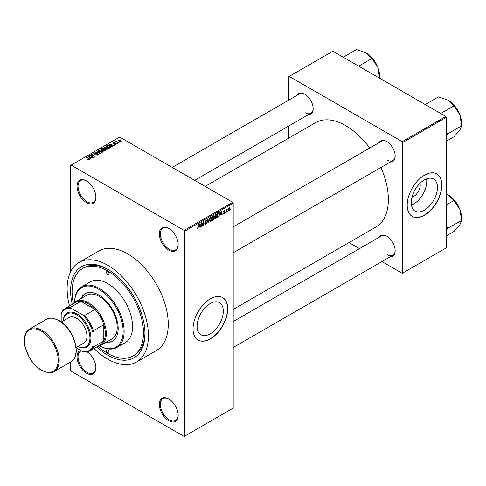 <?xml version="1.0" encoding="UTF-8"?>
<svg xmlns="http://www.w3.org/2000/svg" width="486" height="486" viewBox="0 0 486 486"><rect width="100%" height="100%" fill="white"/><g stroke="black" fill="none" stroke-linecap="round" stroke-linejoin="round"><path stroke-width="0.73" d="M168.751 250.132A13.322 7.691 60 0 1 159.335 233.815A13.322 7.691 60 0 1 168.751 228.377L168.751 228.377A13.322 7.691 60 0 1 178.174 244.689A13.322 7.691 60 0 1 168.751 250.132M169.007 228.523A12.618 7.284 -120 0 0 162.938 228.037A12.618 7.284 -120 0 0 161.006 238.152A12.618 7.284 -120 0 0 169.25 249.269A12.618 7.284 -120 0 0 175.555 249.895A12.618 7.284 -120 0 0 178.168 244.397M168.751 420.712A13.322 7.691 60 0 1 159.335 404.401A13.322 7.691 60 0 1 168.751 398.957L168.751 398.957A13.322 7.691 60 0 1 178.174 415.275A13.322 7.691 60 0 1 168.751 420.712M169.007 399.109A12.618 7.284 -120 0 0 162.938 398.623A12.618 7.284 -120 0 0 161.006 408.732A12.618 7.284 -120 0 0 169.25 419.855A12.618 7.284 -120 0 0 175.555 420.475A12.618 7.284 -120 0 0 178.168 414.983M87.207 351.913A13.322 7.691 60 0 1 95.882 367.762A13.322 7.691 60 0 1 86.459 373.199A13.322 7.691 60 0 1 77.553 360.709A13.322 7.691 60 0 1 80.682 350.4M81.35 350.789A12.618 7.284 -120 0 0 80.646 351.111A12.618 7.284 -120 0 0 78.714 361.22A12.618 7.284 -120 0 0 86.958 372.343A12.618 7.284 -120 0 0 93.269 372.969A12.618 7.284 -120 0 0 95.876 367.471M86.459 202.619A13.322 7.691 60 0 1 77.043 186.302A13.322 7.691 60 0 1 86.459 180.865L86.459 180.865A13.322 7.691 60 0 1 95.882 197.182A13.322 7.691 60 0 1 86.459 202.619M86.715 181.017A12.618 7.284 -120 0 0 80.646 180.531A12.618 7.284 -120 0 0 78.714 190.64A12.618 7.284 -120 0 0 86.958 201.763A12.618 7.284 -120 0 0 93.269 202.383A12.618 7.284 -120 0 0 95.876 196.891M210.195 333.839A18.535 10.704 120 0 0 222.302 317.504A18.535 10.704 120 0 0 219.465 302.65A18.535 10.704 120 0 0 210.195 303.574A18.535 10.704 120 0 0 198.088 319.903A18.535 10.704 120 0 0 200.931 334.757A18.535 10.704 120 0 0 210.195 333.839M210.395 338.857A24.537 14.167 120 0 0 226.421 317.23A24.537 14.167 120 0 0 222.661 297.572A24.537 14.167 120 0 0 210.395 298.787A24.537 14.167 120 0 0 194.364 320.408A24.537 14.167 120 0 0 198.124 340.072A24.537 14.167 120 0 0 210.395 338.857M198.027 340.012A24.537 14.167 120 0 0 210.195 338.742A24.537 14.167 120 0 0 226.197 317.206A24.537 14.167 120 0 0 222.564 297.511M379.104 142.635A11.919 6.883 60 0 1 386.728 141.456L386.728 141.456A11.919 6.883 60 0 1 395.154 156.055A11.919 6.883 60 0 1 390.319 162.063M386.978 141.608A11.214 6.476 -120 0 0 381.613 141.189L233.195 226.877M297.11 95.299A11.919 6.883 60 0 1 304.734 94.12L304.734 94.12A11.919 6.883 60 0 1 313.16 108.712A11.919 6.883 60 0 1 308.324 114.726M304.983 94.266A11.214 6.476 -120 0 0 299.619 93.847L172.208 167.409M379.104 237.314A11.919 6.883 60 0 1 386.728 236.135L386.728 236.135A11.919 6.883 60 0 1 395.154 250.733A11.919 6.883 60 0 1 390.319 256.742M386.978 236.287A11.214 6.476 -120 0 0 381.613 235.868L233.195 321.556M72.256 304.412A52.579 30.357 60 0 1 107.777 269.305A52.579 30.357 60 0 1 144.956 333.706A52.579 30.357 60 0 1 107.777 355.169A52.579 30.357 60 0 1 96.793 346.913M108.53 269.748A50.477 29.142 -120 0 0 84.029 267.665L82.541 268.521A50.477 29.142 -120 0 0 73.429 303.598M94.053 348.492A57.488 33.188 -120 0 0 107.777 359.178A57.488 33.188 -120 0 0 136.523 362.021A57.488 33.188 -120 0 0 145.332 315.955A57.488 33.188 -120 0 0 107.777 265.301A57.488 33.188 -120 0 0 79.036 262.452A57.488 33.188 -120 0 0 69.516 305.998M136.523 362.021L156.352 350.576A57.488 33.188 -120 0 0 165.161 304.509A57.488 33.188 -120 0 0 127.605 253.85A57.488 33.188 -120 0 0 98.865 251.001L79.036 262.452M233.195 309.448L375.872 227.071A60.294 34.81 -120 0 0 380.957 167.47M369.743 148.042A60.294 34.81 -120 0 0 345.728 125.631A60.294 34.81 -120 0 0 315.584 122.642L205.128 186.411M420.013 183.289A9.313 5.376 -60 0 1 413.647 196.484A9.313 5.376 -60 0 1 411.982 197.195M424.351 210.201A18.535 10.704 120 0 0 436.458 193.865A18.535 10.704 120 0 0 433.621 179.012A18.535 10.704 120 0 0 424.351 179.929A18.535 10.704 120 0 0 412.243 196.265A18.535 10.704 120 0 0 415.087 211.118A18.535 10.704 120 0 0 424.351 210.201M411.435 205.074A18.535 10.704 120 0 0 413.647 204.017A18.535 10.704 120 0 0 426.562 178.872M424.551 215.213A24.537 14.167 120 0 0 440.577 193.592A24.537 14.167 120 0 0 436.817 173.927A24.537 14.167 120 0 0 424.551 175.142A24.537 14.167 120 0 0 408.519 196.769A24.537 14.167 120 0 0 412.28 216.428A24.537 14.167 120 0 0 424.551 215.213M412.183 216.373A24.537 14.167 120 0 0 424.351 215.098A24.537 14.167 120 0 0 440.352 193.568A24.537 14.167 120 0 0 436.72 173.873M227.879 210.839L227.563 211.592L227.879 210.839M226.616 210.632L226.3 212.321L226.3 209.411L226.616 209.229L226.616 209.691L227.296 208.944L226.616 210.632L226.3 210.45M225.717 212.09L225.401 212.844L225.717 212.09M223.378 213.184L224.143 213.621L223.372 213.129L224.168 213.196L224.508 212.279L223.42 211.853L224.131 210.614L224.86 211.021L224.143 211.021L223.736 211.61L224.903 212.242L224.143 213.621L223.633 213.7M223.688 212.898L224.168 213.196M223.42 211.847L224.198 212.297L223.42 211.853M224.131 210.614L224.86 211.021L224.137 210.608M224.544 211.258L223.833 210.845M223.475 211.465L223.833 211.793M224.198 211.75L224.903 212.242L224.095 211.775M220.504 214.472L221.197 211.264L222.199 214.691L221.871 214.885L221.598 213.84L220.261 214.332M215.936 218.36L215.031 218.257L214.721 217.06L215.942 214.247L216.659 214.186L217.157 215.608L216.841 217.224L215.936 218.36L214.782 217.692M210.754 221.355L209.849 221.245L209.539 220.055L210.754 217.242L211.477 217.175L211.969 218.597L211.659 220.219L210.754 221.355L209.6 220.687M196.958 228.572L197.602 228.949L197.109 228.949L196.921 228.092L197.237 227.855L197.614 228.469L197.954 227.97L198.318 224.477L198.318 227.193L197.602 228.949L197.109 228.949M196.921 228.22L197.614 228.469M184.121 230.382L232.703 202.334L233.195 203.191L233.195 408.118L184.613 436.167L184.613 231.239L184.121 230.382L71.096 165.125L70.598 165.41L70.598 271.796M233.195 203.191L184.613 231.239M199.236 226.755L199.922 223.548L200.931 226.974L200.603 227.162L200.329 226.124L198.987 226.61M201.605 223.378L201.289 226.762L201.289 222.758L201.629 222.564L202.96 225.006L203.276 221.61L203.276 225.619L202.935 225.814L201.289 223.196M206.471 222.667L204.849 221.75L205.748 220.134L206.404 220.043L206.696 220.778L205.76 220.595L205.268 221.932L206.307 221.804L206.787 222.479L205.803 224.21L205.092 224.307L204.758 223.457L205.833 223.724L206.471 222.667L205.669 221.932M205.074 223.226L205.833 223.724M204.855 221.883L205.687 222.363L205.104 222.369M206.386 221.015L205.408 220.389M204.849 221.689L205.76 221.908M209.326 218.117L208.026 222.874L207.091 219.405L207.419 219.216L208.166 222.327L209.326 218.117M213.719 217.187L214.362 218.044L213.397 219.775L212.425 220.34L212.425 216.331L214.01 215.65L214.113 217.345M218.986 212.613L219.721 214.095L218.53 216.811L217.607 217.345L217.607 213.336L219.277 212.661M228.371 210.213L229.21 210.699L228.329 209.697L229.21 207.68L230.091 208.652L229.21 210.699L228.681 210.748M229.21 207.68L229.75 207.631M230.856 209.126L230.54 209.879L230.856 209.126M70.598 362.034L70.598 370.338L71.096 371.201L184.121 436.452L184.613 436.167M119.811 142.149L118.997 142.046L119.811 142.149M117.648 143.4L116.834 143.297L117.648 143.4M112.163 146.565L111.835 146.754L109.326 144.196L114.131 145.429L112.491 145.18L111.403 145.812L112.163 146.565M108.287 148.704L108.287 148.242L107.91 149.074L106.464 149.281L104.964 148.771L103.931 147.61L104.356 147.015L107.351 147.343L108.329 148.485M103.105 151.693L103.105 151.237L102.728 152.063L101.282 152.27L99.782 151.766L98.749 150.599L99.174 150.01L102.169 150.338L103.147 151.474M97.783 154.919L95.566 154.846L97.407 154.669L97.449 153.959L94.217 153.965L93.774 153.4L94.163 152.896L96.149 152.95L94.582 153.126L94.545 153.789L97.759 153.77L98.221 154.372L97.783 154.919M97.407 155.089L97.449 153.959M94.582 153.126L94.545 154.111M90.894 158.843L90.56 159.037L88.051 156.48L92.862 157.707L91.222 157.458L90.129 158.09L90.894 158.843M232.703 202.334L119.678 137.076L71.096 165.125M88.841 159.803L87.814 159.426L89.187 159.414L89.266 159.068L86.459 157.397L89.132 158.576L89.576 159.657L88.841 159.803M89.187 159.797L89.266 159.068M89.855 159.293L89.576 159.657M93.537 157.318L89.752 155.496L94.199 156.14L91.417 154.536L91.733 154.354L95.201 156.358L90.761 155.714L93.537 157.318M100.268 153.436L95.554 152.148L99.691 153.303L97.455 151.049L97.789 150.86L100.268 153.436M105.328 150.508L104.35 151.073L100.881 149.074L101.866 148.503L103.603 148.509L103.992 149.123L105.274 149.366L105.79 149.992L105.328 150.508M104.004 149.026L103.992 149.445M110.462 147.55L109.538 148.084L106.063 146.079L107.515 145.32L109.897 145.849L110.942 146.979L110.462 147.55M116.118 144.336L114.538 144.312L115.777 144.111L115.814 143.643L113.499 143.662L113.493 142.835L114.945 142.829L113.864 143.036L113.767 143.449L116.063 143.425L116.118 144.336L116.452 143.911M115.777 144.476L115.814 143.643M113.499 143.662L113.493 142.835L113.493 143.656M113.864 143.036L113.767 143.771M118.548 142.878L115.711 141.602L116.427 141.657L116.354 141.177L116.792 141.086L116.786 141.791L118.548 142.878M116.427 142.021L116.354 141.56M116.792 141.086L116.786 142.222M121.184 141.408L118.997 141.165L118.572 139.901L120.728 140.132L121.184 141.408L121.5 140.97M118.256 140.339L118.572 139.901L118.572 140.867M445.869 116.47L446.361 117.326L402.736 142.513L402.244 141.657L445.869 116.47L332.837 51.212L288.72 76.685L288.72 100.14M288.72 126.044L288.72 138.152M402.736 142.513L402.736 273.029L402.244 273.314L381.929 261.59M359.494 248.638L349.009 242.581M402.736 273.029L446.361 247.842L446.361 117.326M402.244 141.657L289.213 76.399M387.221 160.058A11.214 6.476 -120 0 0 392.828 160.617A11.214 6.476 -120 0 0 395.148 155.763M305.226 112.722A11.214 6.476 -120 0 0 310.833 113.274A11.214 6.476 -120 0 0 313.154 108.421M387.221 254.737A11.214 6.476 -120 0 0 392.828 255.296A11.214 6.476 -120 0 0 395.148 250.442M98.087 346.305A50.477 29.142 -120 0 0 107.777 353.45A50.477 29.142 -120 0 0 133.018 355.952L134.501 355.096A50.477 29.142 -120 0 0 144.95 332.831M88.081 159.572L88.081 159.22M86.775 157.579L86.775 157.215M88.385 156.82L88.385 156.285M90.129 158.594L90.129 158.09M89.114 157.039L89.831 157.792L90.706 157.288L88.604 156.577L89.114 157.561M89.831 158.29L89.831 157.792M88.604 157.039L88.604 156.577M90.706 157.756L90.706 157.288M90.086 155.69L90.086 155.301M91.733 154.718L91.733 154.354M90.761 156.079L90.761 155.714M95.833 154.979L95.833 154.639M94.163 153.934L94.163 152.896M96.453 153.904L96.453 153.57M97.759 154.937L97.759 153.77M97.789 151.383L97.789 150.86M99.174 151.34L99.174 150.01M102.169 150.721L102.169 150.338M102.321 152.227L101.847 150.514L100.924 150.138L99.581 150.241L99.259 151.419M99.581 150.241L100.098 151.583L102.321 151.832L102.631 151.383L102.631 152.118M100.098 151.93L100.098 151.583M101.866 148.971L101.866 148.503M103.597 149.014L103.603 148.509M105.268 149.913L105.274 149.366M101.604 149.123L102.643 149.724L103.53 149.172L103.342 148.722L102.151 148.807L101.604 149.488M102.643 150.089L102.643 149.724M103.53 149.676L103.342 148.722M103.044 149.955L104.265 150.66L105.213 150.059L104.958 149.554L103.67 149.597L103.044 150.32M104.265 151.025L104.265 150.66M105.213 150.575L104.958 149.554M104.933 150.739L104.933 150.271M104.356 148.352L104.356 147.015M107.351 147.732L107.351 147.343M107.503 149.238L107.029 147.519L106.106 147.143L104.763 147.246L104.441 148.424M104.763 147.246L105.286 148.595L107.503 148.838L107.813 148.394L107.813 149.123M105.286 148.941L105.286 148.595M107.515 145.721L107.515 145.32M109.897 146.231L109.897 145.849M106.786 146.134L109.447 147.665L110.304 146.59L107.862 145.587L106.786 146.499M109.447 148.03L109.447 147.665M110.425 147.568L110.304 146.59M110.012 147.805L110.012 147.337M109.654 144.536L109.654 144.008M111.403 146.316L111.403 145.812M110.389 144.761L111.1 145.514L111.98 145.004L109.872 144.299L110.389 145.284M111.1 146.013L111.1 145.514M109.872 144.761L109.872 144.299M111.98 145.472L111.98 145.004M114.805 144.415L114.805 144.105M114.076 143.832L114.076 143.51M116.063 144.366L116.063 143.425M117.15 143.479L117.15 143.115M116.026 141.784L116.026 141.42M117.241 142.489L117.241 142.125M119.313 142.228L119.313 141.863M120.728 140.521L120.728 140.132M120.832 141.548L120.443 140.326L118.924 140.114L118.748 141.007M118.924 140.114L119.313 140.976L121.008 140.94L121.008 141.493M119.313 141.329L119.313 140.976M200.481 226.713L200.931 226.974M199.922 225.887L200.329 226.124M199.637 224.89L199.339 226.227L200.22 225.717L199.782 224.046L199.382 224.739M201.289 226.397L201.605 226.579M202.285 224.617L202.96 225.006M202.626 225.243L203.276 225.619M204.77 223.609L205.803 224.21M205.663 220.182L206.696 220.778M205.791 221.902L206.787 222.479M207.917 222.454L208.336 222.697M207.826 222.132L208.166 222.327M211.635 218.402L211.969 218.597M211.519 217.941L210.76 217.71L209.855 219.879L210.754 220.887L211.653 218.767L211.519 217.941L210.414 217.509M209.551 219.702L209.855 219.879M209.575 220.559L210.754 220.887M213.397 215.766L214.271 216.27M213.348 217.461L214.362 218.044M212.74 216.616L212.74 217.813L213.955 216.519L212.425 216.434M212.425 217.631L212.74 217.813M213.955 216.519L212.88 216.063M212.74 218.281L212.74 219.684L213.731 219.065L214.047 218.226L212.425 218.099M212.425 219.502L212.74 219.684M212.953 217.685L214.047 218.226M216.817 215.413L217.157 215.608M216.707 214.946L215.942 214.715L215.037 216.884L215.936 217.892L216.841 215.778L216.707 214.946L215.596 214.514M214.733 216.707L215.037 216.884M214.757 217.564L215.936 217.892M218.123 216.58L218.53 216.811M219.393 213.907L219.721 214.095M217.922 213.627L217.922 216.695L219.283 215.322L219.405 214.271L218.931 213.123L217.607 213.445M217.607 216.513L217.922 216.695M218.074 213.068L218.481 213.299M218.457 212.85L219.083 213.16L218.493 212.825M221.756 214.435L222.199 214.691M221.191 213.609L221.598 213.84M220.905 212.607L220.614 213.943L221.488 213.439L221.051 211.762L220.65 212.461M223.432 211.659L224.508 212.279M225.401 212.479L225.717 212.661M226.3 211.957L226.616 212.139M226.3 209.509L226.616 209.691M226.798 209.174L227.205 209.411M226.3 209.788L226.676 210.001M227.563 211.234L227.879 211.41M229.738 208.451L230.091 208.652M229.046 207.795L229.532 208.075L228.645 209.515L229.216 210.274L229.775 208.859L228.9 207.929M228.341 209.988L229.216 210.274M230.54 209.515L230.856 209.697M107.777 352.879A1.756 1.015 -120 0 0 108.651 352.964A1.756 1.015 -120 0 0 108.925 351.56A1.756 1.015 -120 0 0 107.777 350.017A1.756 1.015 -120 0 0 106.902 349.932A1.756 1.015 -120 0 0 106.634 351.335A1.756 1.015 -120 0 0 107.777 352.879M107.777 274.456A1.756 1.015 -120 0 0 108.651 274.541A1.756 1.015 -120 0 0 108.925 273.138A1.756 1.015 -120 0 0 107.777 271.595A1.756 1.015 -120 0 0 106.902 271.51A1.756 1.015 -120 0 0 106.634 272.913A1.756 1.015 -120 0 0 107.777 274.456M106.215 342.284A27.344 15.783 -120 0 0 112.527 341.069A27.344 15.783 -120 0 0 116.719 319.156A27.344 15.783 -120 0 0 98.852 295.063A27.344 15.783 -120 0 0 85.184 293.708A27.344 15.783 -120 0 0 80.98 298.568M106.713 341.998A27.344 15.783 -120 0 0 112.77 340.923M99.679 345.898A34.354 19.835 -120 0 0 123.14 330.936A34.354 19.835 -120 0 0 98.852 289.34A34.354 19.835 -120 0 0 74.577 302.42M74.565 302.432A35.053 20.236 60 0 1 81.824 286.746A35.053 20.236 60 0 1 99.351 288.484A35.053 20.236 60 0 1 122.247 319.369A35.053 20.236 60 0 1 116.877 347.46A35.053 20.236 60 0 1 99.666 345.904M116.877 347.46L125.303 342.594A35.053 20.236 -120 0 0 130.679 314.509A35.053 20.236 -120 0 0 107.777 283.617A35.053 20.236 -120 0 0 90.25 281.88L81.824 286.746M133.018 355.952A50.477 29.142 -120 0 0 140.752 315.505A50.477 29.142 -120 0 0 107.777 271.024A50.477 29.142 -120 0 0 82.541 268.521M73.222 303.853A25.236 14.574 60 0 1 75.828 301.545L86.733 295.245A25.236 14.574 60 0 1 99.351 296.496A25.236 14.574 60 0 1 115.838 318.737A25.236 14.574 60 0 1 111.968 338.961L101.064 345.254A25.236 14.574 60 0 1 97.759 346.354M85.433 293.574A27.344 15.783 -120 0 0 81.472 298.283M440.693 113.487L453.954 105.826L459.811 114.66A18.966 10.953 -120 0 1 461.609 123.444L461.7 125.783L459.811 130.145L453.954 136.803L446.361 141.183M446.361 135.321L447.819 133.796L461.7 125.783M447.819 133.796L446.361 132.089M425.207 104.545L438.469 96.884L448.195 100.213A18.966 10.953 -120 0 1 459.811 114.66L461.609 125.546M448.195 100.213L453.954 105.826M447.728 133.929A21.773 12.569 -120 0 0 447.728 133.559M75.828 301.545A25.236 14.574 60 0 1 95.274 308.306A25.236 14.574 60 0 1 106.288 333.706A25.236 14.574 60 0 1 101.064 345.254M76.126 347.769L82.735 351.591A23.838 13.76 -120 0 0 92.905 345.716L93.403 346.968A24.537 14.167 60 0 1 89.807 350.947L100.219 344.938A24.537 14.167 -120 0 0 103.81 340.959A24.537 14.167 -120 0 0 105.298 333.706A24.537 14.167 -120 0 0 103.81 324.727A24.537 14.167 -120 0 0 94.977 309.424L80.919 301.308A24.537 14.167 -120 0 0 75.682 302.438L65.27 308.446A24.537 14.167 60 0 1 70.513 307.322L71.345 308.379A23.838 13.76 -120 0 0 61.181 314.248L61.181 321.884M93.403 346.968L103.81 340.959L103.81 324.727L93.403 330.741L92.905 332.564A23.838 13.76 -120 0 0 82.735 314.952L84.564 315.438L94.977 309.424A24.537 14.167 -120 0 0 80.919 301.308L70.513 307.322M61.181 314.248L61.673 312.419A24.537 14.167 60 0 1 65.27 308.446M89.807 350.947A24.537 14.167 60 0 1 84.564 352.071L82.735 351.591M92.905 345.716L92.905 332.564M82.735 314.952L71.345 308.379M84.564 315.438A24.537 14.167 60 0 1 93.403 330.741M77.96 346.451A18.93 10.929 -120 0 0 89.91 337.169A18.93 10.929 -120 0 0 76.545 314.813A18.93 10.929 -120 0 0 63.235 320.954M63.192 320.979A19.628 11.336 60 0 1 77.043 313.956A19.628 11.336 60 0 1 90.918 337.491A19.628 11.336 60 0 1 77.912 346.482M61.376 322.024L69.188 317.516A14.72 8.499 60 0 1 76.545 318.245A14.72 8.499 60 0 1 86.162 331.221A14.72 8.499 60 0 1 83.908 343.019L76.102 347.526M446.361 230L447.728 228.608A21.773 12.569 -120 0 0 447.728 228.426A21.773 12.569 -120 0 0 447.728 228.238L446.361 226.768M446.361 235.862L453.954 231.482L459.811 224.824L461.7 220.462L447.728 228.238M446.361 204.892L453.954 200.505L459.811 209.338L461.7 220.462M446.361 193.957L448.195 194.892L453.954 200.505M461.609 220.225L461.609 218.123A18.966 10.953 -120 0 0 459.811 209.338A18.966 10.953 -120 0 0 448.195 194.892M379.615 76.102L379.615 78.21L377.816 67.323A18.966 10.953 -120 0 0 366.201 52.871L371.96 58.49L377.816 67.323A18.966 10.953 -120 0 1 379.615 76.102M358.698 66.145L371.96 58.49M343.213 57.202L356.475 49.548L366.201 52.871M89.132 158.958L89.132 158.576M95.724 154.111L95.724 153.783M103.232 149.846L103.232 149.378M106.95 146.037L106.95 145.569M114.581 143.783L114.581 143.382M198.002 227.011L198.318 227.193M207.674 221.555L208.038 221.768M212.996 219.538L213.397 219.775M41.845 330.267A24.537 14.167 60 0 1 57.877 351.888A24.537 14.167 60 0 1 54.116 371.553C52.202 373.558 47.992 373.163 41.492 370.375C36.723 367.538 32.653 363.23 29.275 357.453L25.029 346.791C23.255 338.22 24.768 332.303 29.579 329.052A24.537 14.167 60 0 1 41.845 330.267M41.353 370.053A23.838 13.76 -120 0 0 58.205 360.32A23.838 13.76 -120 0 0 41.353 331.124A23.838 13.76 -120 0 0 24.494 340.856A23.838 13.76 -120 0 0 41.353 370.053M46.431 319.32C48.436 317.315 52.64 317.71 59.049 320.505C73.811 328.19 82.359 356.335 70.968 361.821A24.537 14.167 -120 0 0 74.729 342.162A24.537 14.167 -120 0 0 58.703 320.535A24.537 14.167 -120 0 0 46.431 319.32L29.579 329.052M89.333 159.214L89.333 159.766M97.71 154.299L97.71 154.961M94.296 153.467L94.296 154.007M115.984 143.868L115.984 144.403M113.639 143.285L113.639 143.728M116.683 141.608L116.683 142.167M205.305 223.785L204.764 223.475M206.192 220.523L205.633 220.201M205.286 221.944L204.849 221.695M211.301 217.667L210.663 217.297M213.816 216.136L213.287 215.833M213.883 217.795L213.324 217.473M216.483 214.672L215.845 214.308M223.839 213.239L223.493 213.038M224.423 210.979L223.973 210.717M233.195 252.781L392.828 160.617M392.828 255.296L233.195 347.46M310.833 113.274L194.643 180.361M70.968 361.821L54.116 371.553"/></g></svg>

